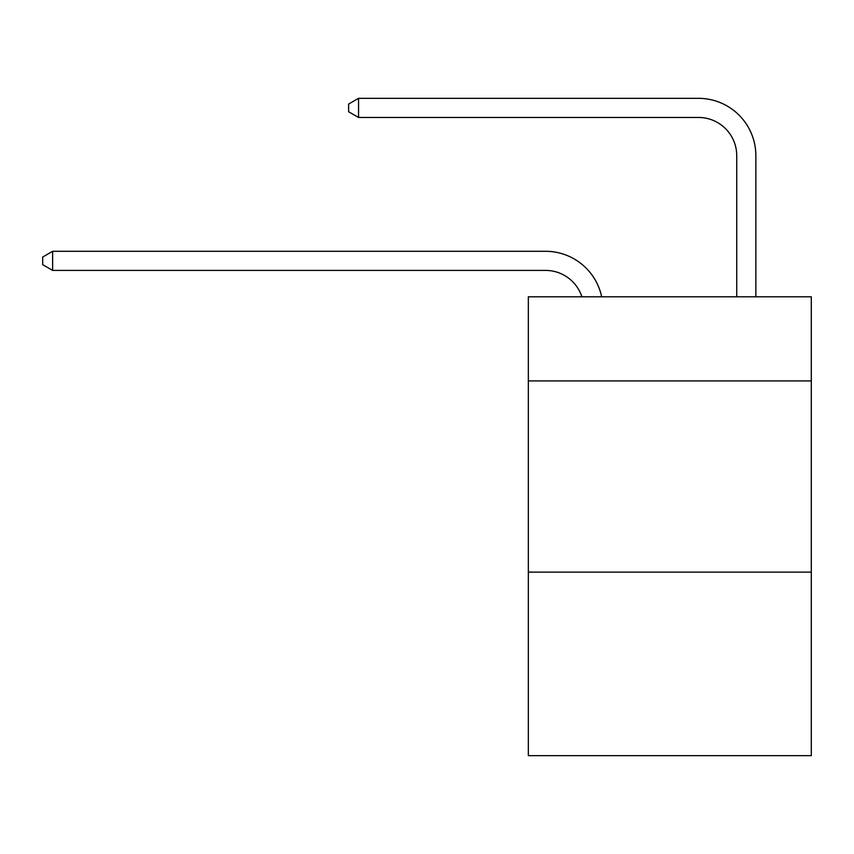 <?xml version="1.0" encoding="UTF-8"?>
<svg xmlns="http://www.w3.org/2000/svg" width="854" height="854" viewBox="0 0 854 854"><rect width="100%" height="100%" fill="white"/><g stroke="black" fill="none" stroke-linecap="round" stroke-linejoin="round"><path stroke-width="1.28" d="M811.3 380.927L811.3 296.797L528.338 296.797L528.338 380.927L811.3 380.927L811.3 755.662L528.338 755.662L528.338 380.927M811.3 572.116L528.338 572.116M581.894 296.797A38.238 38.238 -122.6 0 0 545.535 270.408A38.238 38.238 -122.6 0 1 581.894 296.797A38.238 38.238 -122.6 0 0 545.535 270.408A38.238 38.238 -122.6 0 1 581.894 296.797A38.238 38.238 -122.6 0 0 545.535 270.408A38.238 38.238 -122.6 0 1 581.894 296.797A38.238 38.238 -122.6 0 0 545.535 270.408A38.238 38.238 -122.6 0 1 581.894 296.797A38.238 38.238 -122.6 0 0 545.535 270.408A38.238 38.238 -122.6 0 1 581.894 296.797A38.238 38.238 -122.6 0 0 545.535 270.408A38.238 38.238 -122.6 0 1 581.894 296.797A38.238 38.238 -122.6 0 0 545.535 270.408A38.238 38.238 -122.6 0 1 581.894 296.797A38.238 38.238 -122.6 0 0 545.535 270.408A38.238 38.238 -122.6 0 1 581.894 296.797A38.238 38.238 -122.6 0 0 545.535 270.408A38.238 38.238 -122.6 0 1 581.894 296.797A38.238 38.238 -122.6 0 0 545.535 270.408A38.238 38.238 -122.6 0 1 581.894 296.797A38.238 38.238 -122.6 0 0 545.535 270.408A38.238 38.238 -122.6 0 1 581.894 296.797A38.238 38.238 -122.6 0 0 545.535 270.408A38.238 38.238 -122.6 0 1 581.894 296.797A38.238 38.238 -122.6 0 0 545.535 270.408A38.238 38.238 -122.6 0 1 581.894 296.797A38.238 38.238 -122.6 0 0 545.535 270.408A38.238 38.238 -122.6 0 1 581.894 296.797A38.238 38.238 -122.6 0 0 545.535 270.408A38.238 38.238 -122.6 0 1 581.894 296.797A38.238 38.238 -122.6 0 0 545.535 270.408A38.238 38.238 -122.6 0 1 581.894 296.797A38.238 38.238 -122.6 0 0 545.535 270.408A38.238 38.238 -122.6 0 1 581.894 296.797A38.238 38.238 -122.6 0 0 545.535 270.408A38.238 38.238 -122.6 0 1 581.894 296.797A38.238 38.238 -122.6 0 0 545.535 270.408A38.238 38.238 -122.6 0 1 581.894 296.797A38.238 38.238 -122.6 0 0 545.535 270.408A38.238 38.238 -122.6 0 1 581.894 296.797A38.238 38.238 -122.6 0 0 545.535 270.408A38.238 38.238 -122.6 0 1 581.894 296.797A38.238 38.238 -122.6 0 0 545.535 270.408A38.238 38.238 -122.6 0 1 581.894 296.797A38.238 38.238 -122.6 0 0 545.535 270.408A38.238 38.238 -122.6 0 1 581.894 296.797A38.238 38.238 -122.6 0 0 545.535 270.408A38.238 38.238 -122.6 0 1 581.894 296.797A38.238 38.238 -122.6 0 0 545.535 270.408A38.238 38.238 -122.6 0 1 581.894 296.797A38.238 38.238 -122.6 0 0 545.535 270.408A38.238 38.238 -122.6 0 1 581.894 296.797A38.238 38.238 -122.6 0 0 545.535 270.408A38.238 38.238 -122.6 0 1 581.894 296.797A38.238 38.238 -122.6 0 0 545.535 270.408A38.238 38.238 -122.6 0 1 581.894 296.797A38.238 38.238 -122.6 0 0 545.535 270.408A38.238 38.238 -122.6 0 1 581.894 296.797A38.238 38.238 -122.6 0 0 545.535 270.408A38.238 38.238 -122.6 0 1 581.894 296.797A38.238 38.238 -122.6 0 0 545.535 270.408A38.238 38.238 -122.6 0 1 581.894 296.797A38.238 38.238 -122.6 0 0 545.535 270.408A38.238 38.238 -122.6 0 1 581.894 296.797A38.238 38.238 -122.6 0 0 545.535 270.408A38.238 38.238 -122.6 0 1 581.894 296.797A38.238 38.238 -122.6 0 0 545.535 270.408A38.238 38.238 -122.6 0 1 581.894 296.797A38.238 38.238 -122.6 0 0 545.535 270.408A38.238 38.238 -122.6 0 1 581.894 296.797A38.238 38.238 -122.6 0 0 545.535 270.408L52.638 270.408L42.7 264.676L42.7 257.033L52.638 251.289L545.535 251.289A57.357 57.357 57.4 0 1 601.664 296.797M736.735 296.797L736.735 155.695A38.238 38.238 -162.4 0 0 698.497 117.457L358.552 117.457L348.613 111.725L348.613 104.071L358.552 98.338L698.497 98.338A57.357 57.357 17.6 0 1 755.854 155.695L755.854 296.797M52.638 251.289L545.535 251.289L52.638 251.289L545.535 251.289L52.638 251.289L545.535 251.289L52.638 251.289L545.535 251.289L52.638 251.289L545.535 251.289L52.638 251.289L545.535 251.289L52.638 251.289L545.535 251.289L52.638 251.289L545.535 251.289L52.638 251.289L545.535 251.289L52.638 251.289L545.535 251.289L52.638 251.289L545.535 251.289L52.638 251.289L545.535 251.289L52.638 251.289L545.535 251.289L52.638 251.289L545.535 251.289L52.638 251.289L545.535 251.289L52.638 251.289L545.535 251.289L52.638 251.289L545.535 251.289L52.638 251.289L545.535 251.289L52.638 251.289L545.535 251.289L52.638 251.289L545.535 251.289L52.638 251.289L545.535 251.289L52.638 251.289L545.535 251.289L52.638 251.289L545.535 251.289L52.638 251.289L545.535 251.289L52.638 251.289L545.535 251.289L52.638 251.289L545.535 251.289L52.638 251.289L545.535 251.289L52.638 251.289L545.535 251.289L52.638 251.289L545.535 251.289L52.638 251.289L545.535 251.289L52.638 251.289L545.535 251.289L52.638 251.289L545.535 251.289L52.638 251.289L545.535 251.289L52.638 251.289L545.535 251.289L52.638 251.289L545.535 251.289L52.638 251.289L52.638 270.408M736.735 155.695A38.238 38.238 -162.4 0 0 698.497 117.457A38.238 38.238 -162.4 0 1 736.735 155.695A38.238 38.238 -162.4 0 0 698.497 117.457A38.238 38.238 -162.4 0 1 736.735 155.695A38.238 38.238 -162.4 0 0 698.497 117.457A38.238 38.238 -162.4 0 1 736.735 155.695A38.238 38.238 -162.4 0 0 698.497 117.457A38.238 38.238 -162.4 0 1 736.735 155.695A38.238 38.238 -162.4 0 0 698.497 117.457A38.238 38.238 -162.4 0 1 736.735 155.695A38.238 38.238 -162.4 0 0 698.497 117.457A38.238 38.238 -162.4 0 1 736.735 155.695A38.238 38.238 -162.4 0 0 698.497 117.457A38.238 38.238 -162.4 0 1 736.735 155.695A38.238 38.238 -162.4 0 0 698.497 117.457A38.238 38.238 -162.4 0 1 736.735 155.695A38.238 38.238 -162.4 0 0 698.497 117.457A38.238 38.238 -162.4 0 1 736.735 155.695A38.238 38.238 -162.4 0 0 698.497 117.457A38.238 38.238 -162.4 0 1 736.735 155.695A38.238 38.238 -162.4 0 0 698.497 117.457A38.238 38.238 -162.4 0 1 736.735 155.695A38.238 38.238 -162.4 0 0 698.497 117.457A38.238 38.238 -162.4 0 1 736.735 155.695A38.238 38.238 -162.4 0 0 698.497 117.457A38.238 38.238 -162.4 0 1 736.735 155.695A38.238 38.238 -162.4 0 0 698.497 117.457A38.238 38.238 -162.4 0 1 736.735 155.695A38.238 38.238 -162.4 0 0 698.497 117.457A38.238 38.238 -162.4 0 1 736.735 155.695A38.238 38.238 -162.4 0 0 698.497 117.457A38.238 38.238 -162.4 0 1 736.735 155.695A38.238 38.238 -162.4 0 0 698.497 117.457A38.238 38.238 -162.4 0 1 736.735 155.695A38.238 38.238 -162.4 0 0 698.497 117.457A38.238 38.238 -162.4 0 1 736.735 155.695A38.238 38.238 -162.4 0 0 698.497 117.457A38.238 38.238 -162.4 0 1 736.735 155.695A38.238 38.238 -162.4 0 0 698.497 117.457A38.238 38.238 -162.4 0 1 736.735 155.695A38.238 38.238 -162.4 0 0 698.497 117.457A38.238 38.238 -162.4 0 1 736.735 155.695A38.238 38.238 -162.4 0 0 698.497 117.457A38.238 38.238 -162.4 0 1 736.735 155.695A38.238 38.238 -162.4 0 0 698.497 117.457A38.238 38.238 -162.4 0 1 736.735 155.695A38.238 38.238 -162.4 0 0 698.497 117.457A38.238 38.238 -162.4 0 1 736.735 155.695A38.238 38.238 -162.4 0 0 698.497 117.457A38.238 38.238 -162.4 0 1 736.735 155.695A38.238 38.238 -162.4 0 0 698.497 117.457A38.238 38.238 -162.4 0 1 736.735 155.695A38.238 38.238 -162.4 0 0 698.497 117.457A38.238 38.238 -162.4 0 1 736.735 155.695A38.238 38.238 -162.4 0 0 698.497 117.457A38.238 38.238 -162.4 0 1 736.735 155.695A38.238 38.238 -162.4 0 0 698.497 117.457A38.238 38.238 -162.4 0 1 736.735 155.695A38.238 38.238 -162.4 0 0 698.497 117.457A38.238 38.238 -162.4 0 1 736.735 155.695A38.238 38.238 -162.4 0 0 698.497 117.457A38.238 38.238 -162.4 0 1 736.735 155.695A38.238 38.238 -162.4 0 0 698.497 117.457A38.238 38.238 -162.4 0 1 736.735 155.695A38.238 38.238 -162.4 0 0 698.497 117.457A38.238 38.238 -162.4 0 1 736.735 155.695A38.238 38.238 -162.4 0 0 698.497 117.457A38.238 38.238 -162.4 0 1 736.735 155.695A38.238 38.238 -162.4 0 0 698.497 117.457A38.238 38.238 -162.4 0 1 736.735 155.695M358.552 98.338L698.497 98.338L358.552 98.338L698.497 98.338L358.552 98.338L698.497 98.338L358.552 98.338L698.497 98.338L358.552 98.338L698.497 98.338L358.552 98.338L698.497 98.338L358.552 98.338L698.497 98.338L358.552 98.338L698.497 98.338L358.552 98.338L698.497 98.338L358.552 98.338L698.497 98.338L358.552 98.338L698.497 98.338L358.552 98.338L698.497 98.338L358.552 98.338L698.497 98.338L358.552 98.338L698.497 98.338L358.552 98.338L698.497 98.338L358.552 98.338L698.497 98.338L358.552 98.338L698.497 98.338L358.552 98.338L698.497 98.338L358.552 98.338L698.497 98.338L358.552 98.338L698.497 98.338L358.552 98.338L698.497 98.338L358.552 98.338L698.497 98.338L358.552 98.338L698.497 98.338L358.552 98.338L698.497 98.338L358.552 98.338L698.497 98.338L358.552 98.338L698.497 98.338L358.552 98.338L698.497 98.338L358.552 98.338L698.497 98.338L358.552 98.338L698.497 98.338L358.552 98.338L698.497 98.338L358.552 98.338L698.497 98.338L358.552 98.338L698.497 98.338L358.552 98.338L698.497 98.338L358.552 98.338L698.497 98.338L358.552 98.338L698.497 98.338L358.552 98.338L358.552 117.457"/></g></svg>

